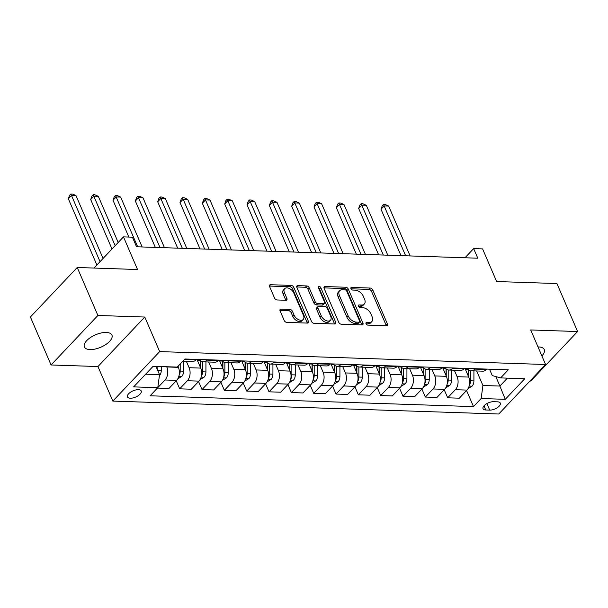 <?xml version="1.0" encoding="UTF-8"?>
<svg xmlns="http://www.w3.org/2000/svg" width="608" height="608" viewBox="0 0 608 608"><rect width="100%" height="100%" fill="white"/><g stroke="black" fill="none" stroke-linecap="round" stroke-linejoin="round"><path stroke-width="0.91" d="M366.024 323.745A1.611 0.996 43.4 0 0 367.817 325.105L386.452 325.728A2.295 1.421 43.4 0 0 387.311 325.424A2.295 1.421 43.4 0 0 387.395 323.904L372.788 289.993A2.295 1.421 43.4 0 0 370.226 288.055L351.591 287.432A1.611 0.996 43.4 0 0 350.991 287.645A1.611 0.996 43.4 0 0 350.93 288.709A1.611 0.996 43.4 0 0 352.731 290.069L355.14 290.145A7.349 4.537 43.4 0 1 363.348 296.362L364.564 299.189A7.349 4.537 43.4 0 1 364.291 304.053A7.349 4.537 43.4 0 1 361.547 305.034L359.138 304.95A1.611 0.996 43.4 0 0 358.538 305.163A1.611 0.996 43.4 0 0 358.477 306.227A1.611 0.996 43.4 0 0 360.278 307.587L362.687 307.671A7.349 4.537 43.4 0 1 370.895 313.888L372.111 316.707A7.349 4.537 43.4 0 1 371.838 321.571A7.349 4.537 43.4 0 1 369.094 322.552L366.685 322.468A1.611 0.996 43.4 0 0 366.084 322.681A1.611 0.996 43.4 0 0 366.024 323.745M90.052 349.577A14.98 6.741 156.7 0 0 105.746 344.561A14.98 6.741 156.7 0 0 111.91 335.092A14.98 6.741 156.7 0 0 106.248 332.454A14.98 6.741 156.7 0 0 90.554 337.47A14.98 6.741 156.7 0 0 84.398 346.94A14.98 6.741 156.7 0 0 90.052 349.577M541.888 355.938A14.98 6.741 156.7 0 0 544.266 349.57A14.98 6.741 156.7 0 0 538.612 346.932A14.98 6.741 156.7 0 0 538.004 346.925M130.294 398.225A7.486 3.374 156.7 0 0 138.145 395.717A7.486 3.374 156.7 0 0 141.223 390.982A7.486 3.374 156.7 0 0 138.396 389.66A7.486 3.374 156.7 0 0 130.553 392.175A7.486 3.374 156.7 0 0 127.467 396.902A7.486 3.374 156.7 0 0 130.294 398.225M281.033 309.115A2.295 1.421 43.4 0 0 280.182 309.419A2.295 1.421 43.4 0 0 280.09 310.939L284.194 320.454A2.295 1.421 43.4 0 0 286.756 322.392L307.45 323.084A2.295 1.421 43.4 0 0 308.309 322.78A2.295 1.421 43.4 0 0 308.393 321.26L293.786 287.348A2.295 1.421 43.4 0 0 291.224 285.41L270.53 284.719A2.295 1.421 43.4 0 0 269.671 285.023A2.295 1.421 43.4 0 0 269.587 286.543L274.535 298.034A2.295 1.421 43.4 0 0 277.104 299.972L285.958 300.268A2.295 1.421 43.4 0 0 286.816 299.964A2.295 1.421 43.4 0 0 286.9 298.444L284.445 292.744A6.148 3.792 43.4 0 1 284.673 288.678A6.148 3.792 43.4 0 1 289.385 288.511A6.148 3.792 43.4 0 1 293.824 293.064L303.445 315.385A6.148 3.792 43.4 0 1 303.217 319.451A6.148 3.792 43.4 0 1 298.505 319.626A6.148 3.792 43.4 0 1 294.059 315.073L292.456 311.349A2.295 1.421 43.4 0 0 289.894 309.411L281.033 309.115L279.923 310.293M529.971 381.011L530.769 381.034L577.6 331.535L556.936 283.556L496.637 281.534L482.585 248.908L473.655 248.604L477.789 258.202L136.542 246.78L132.407 237.181L123.477 236.884L93.989 268.052M97.896 315.468L51.064 364.975L97.964 366.54L144.788 317.042L97.896 315.468L77.231 267.49L137.53 269.511L123.477 236.884M144.788 317.042L159.668 351.591L545.581 364.511L498.75 414.01L112.837 401.09L159.668 351.591M577.6 331.535L530.7 329.962L545.581 364.511M338.732 322.278A2.295 1.421 43.4 0 0 341.293 324.216L361.988 324.915A2.295 1.421 43.4 0 0 362.847 324.604A2.295 1.421 43.4 0 0 362.93 323.084L348.331 289.18A2.295 1.421 43.4 0 0 345.762 287.234L325.067 286.543A2.295 1.421 43.4 0 0 324.208 286.847A2.295 1.421 43.4 0 0 324.125 288.367L338.732 322.278M334.719 323.996L314.024 323.304A2.295 1.421 43.4 0 1 311.463 321.366L296.856 287.455A2.295 1.421 43.4 0 1 296.94 285.935A2.295 1.421 43.4 0 1 297.798 285.631L306.652 285.927A2.295 1.421 43.4 0 1 309.221 287.865L315.142 301.621A2.295 1.421 43.4 0 0 317.71 303.559L323.585 303.757A2.295 1.421 43.4 0 0 324.436 303.453A2.295 1.421 43.4 0 0 324.528 301.933L318.356 287.614A1.611 0.996 43.4 0 1 318.417 286.55A1.611 0.996 43.4 0 1 319.648 286.505A1.611 0.996 43.4 0 1 320.811 287.698L335.662 322.172A2.295 1.421 43.4 0 1 335.578 323.692A2.295 1.421 43.4 0 1 334.719 323.996M51.064 364.975L30.4 316.988L77.231 267.49M497.564 401.827L493.628 401.698A7.258 3.268 156.7 0 0 486.028 404.122A7.258 3.268 156.7 0 0 483.041 408.713A7.258 3.268 156.7 0 0 485.784 409.99L489.714 410.119A7.258 3.268 156.7 0 0 497.314 407.687A7.258 3.268 156.7 0 0 500.3 403.104A7.258 3.268 156.7 0 0 497.564 401.827M489.524 369.193L492.275 375.584L500.642 377.91L508.303 369.816L184.923 358.994L177.27 367.088L153.148 366.274L133.654 386.878L157.776 387.691L150.115 395.785L473.495 406.608L481.156 398.514L482.912 385.487L476.657 370.964M500.642 377.91L524.765 378.723L505.271 399.327L481.156 398.514M97.964 366.54L112.837 401.09M473.655 248.604L464.983 257.777M495.794 376.565L499.882 386.057L507.376 378.138M482.912 385.487L499.882 386.057L505.271 399.327M145.654 374.194L159.532 374.657L155.96 366.373M157.784 387.638L165.026 379.985A9.363 6.042 -88.1 0 0 166.782 366.958L166.683 366.73M157.404 388.079L168.978 388.466L176.639 380.372A9.363 6.042 -88.1 0 0 178.395 367.346L177.962 366.35M176.236 380.798L179.702 388.831L187.355 380.737A9.363 6.042 -88.1 0 0 189.111 367.703L186.329 361.243M179.702 388.831L191.315 389.219L198.968 381.125A9.363 6.042 -88.1 0 0 200.724 368.091L196.977 359.396A17.906 11.552 -88.1 0 1 196.992 359.427M198.573 381.543L202.031 389.576L209.692 381.482A9.363 6.042 -88.1 0 0 211.447 368.456L208.666 361.988M202.031 389.576L213.644 389.964L221.304 381.87A9.363 6.042 -88.1 0 0 223.06 368.843L219.313 360.141M220.902 382.288L224.367 390.321L232.02 382.227A9.363 6.042 -88.1 0 0 233.776 369.2L230.994 362.74M224.367 390.321L235.98 390.716L243.633 382.622A9.363 6.042 -88.1 0 0 245.389 369.588L241.642 360.894A17.906 11.552 -88.1 0 1 241.657 360.924M243.238 383.04L246.696 391.073L254.357 382.979A9.363 6.042 -88.1 0 0 256.112 369.945L253.331 363.485M246.696 391.073L258.309 391.461L265.97 383.367A9.363 6.042 -88.1 0 0 267.725 370.34L263.978 361.638A17.906 11.552 -88.1 0 1 263.994 361.676M265.574 383.785L269.032 391.818L276.686 383.724A9.363 6.042 -88.1 0 0 278.441 370.698L275.66 364.238M269.032 391.818L280.645 392.206L288.298 384.112A9.363 6.042 -88.1 0 0 290.054 371.085L286.307 362.383M287.903 384.537L291.361 392.57L299.022 384.476A9.363 6.042 -88.1 0 0 300.778 371.442L297.996 364.982M291.361 392.57L302.974 392.958L310.635 384.864A9.363 6.042 -88.1 0 0 312.39 371.83L308.644 363.136M310.24 385.282L313.698 393.315L321.351 385.221A9.363 6.042 -88.1 0 0 323.106 372.195L320.325 365.727M313.698 393.315L325.31 393.703L332.964 385.609A9.363 6.042 -88.1 0 0 334.719 372.582L330.972 363.88A17.906 11.552 -88.1 0 1 330.988 363.918M332.568 386.027L336.026 394.06L343.687 385.966A9.363 6.042 -88.1 0 0 345.443 372.94L342.661 366.48M336.026 394.06L347.639 394.455L355.3 386.354A9.363 6.042 -88.1 0 0 357.056 373.327L353.309 364.625M354.905 386.779L358.363 394.812L366.016 386.718A9.363 6.042 -88.1 0 0 367.772 373.684L364.99 367.224M358.363 394.812L369.976 395.2L377.629 387.106A9.363 6.042 -88.1 0 0 379.384 374.08L375.638 365.378M377.234 387.524L380.692 395.557L388.352 387.463A9.363 6.042 -88.1 0 0 390.108 374.437L387.326 367.977M380.692 395.557L392.304 395.945L399.965 387.851A9.363 6.042 -88.1 0 0 401.721 374.824L397.974 366.122A17.906 11.552 -88.1 0 1 397.989 366.16M399.57 388.276L403.028 396.31L410.681 388.216A9.363 6.042 -88.1 0 0 412.437 375.182L409.655 368.722M403.028 396.31L414.641 396.697L422.294 388.603A9.363 6.042 -88.1 0 0 424.05 375.569L420.303 366.875A17.906 11.552 -88.1 0 0 420.318 366.875M421.899 389.021L425.357 397.054L433.018 388.96A9.363 6.042 -88.1 0 0 434.773 375.934L431.992 369.466M425.357 397.054L436.97 397.442L444.63 389.348A9.363 6.042 -88.1 0 0 446.386 376.322L442.639 367.62M444.235 389.766L447.693 397.799L455.346 389.705A9.363 6.042 -88.1 0 0 457.11 376.679L454.32 370.219M447.693 397.799L459.306 398.187L466.959 390.093A9.363 6.042 -88.1 0 0 468.722 377.066L464.976 368.364A17.906 11.552 -88.1 0 1 464.991 368.402M466.564 390.518L473.495 406.608M467.4 368.448A9.363 6.042 -88.1 0 0 471.223 370.781L482.836 371.169A9.363 6.042 -88.1 0 0 486.453 369.489L486.826 369.102M471.223 370.781A9.363 6.042 -88.1 0 0 474.84 369.102L475.213 368.714M445.071 367.703A9.363 6.042 -88.1 0 0 448.886 370.036L460.499 370.424A9.363 6.042 -88.1 0 0 464.124 368.744L464.489 368.349M448.886 370.036A9.363 6.042 -88.1 0 0 452.504 368.357L452.876 367.962M422.735 366.951A9.363 6.042 -88.1 0 0 426.558 369.284L438.17 369.679A9.363 6.042 -88.1 0 0 441.788 368L442.16 367.604M426.558 369.284A9.363 6.042 -88.1 0 0 430.175 367.612L430.548 367.217M400.406 366.206A9.363 6.042 -88.1 0 0 404.221 368.539L415.834 368.927A9.363 6.042 -88.1 0 0 419.452 367.247L419.824 366.86M404.221 368.539A9.363 6.042 -88.1 0 0 407.839 366.86L408.211 366.464M378.07 365.461A9.363 6.042 -88.1 0 0 381.892 367.794L393.505 368.182A9.363 6.042 -88.1 0 0 397.123 366.502L397.495 366.107M381.892 367.794A9.363 6.042 -88.1 0 0 385.51 366.115L385.882 365.72M355.741 364.709A9.363 6.042 -88.1 0 0 359.556 367.042L371.169 367.43A9.363 6.042 -88.1 0 0 374.786 365.758L375.159 365.362M359.556 367.042A9.363 6.042 -88.1 0 0 363.174 365.362L363.546 364.975M333.404 363.964A9.363 6.042 -88.1 0 0 337.227 366.297L348.84 366.685A9.363 6.042 -88.1 0 0 352.458 365.005L352.83 364.61M337.227 366.297A9.363 6.042 -88.1 0 0 340.845 364.618L341.217 364.222M311.076 363.212A9.363 6.042 -88.1 0 0 314.891 365.545L326.504 365.94A9.363 6.042 -88.1 0 0 330.121 364.26L330.494 363.865M314.891 365.545A9.363 6.042 -88.1 0 0 318.508 363.873L318.881 363.478M288.739 362.467A9.363 6.042 -88.1 0 0 292.562 364.8L304.175 365.188A9.363 6.042 -88.1 0 0 307.792 363.508L308.165 363.12M292.562 364.8A9.363 6.042 -88.1 0 0 296.18 363.12L296.552 362.725M266.41 361.722A9.363 6.042 -88.1 0 0 270.226 364.055L281.838 364.443A9.363 6.042 -88.1 0 0 285.456 362.763L285.828 362.368M270.226 364.055A9.363 6.042 -88.1 0 0 273.843 362.376L274.216 361.98M244.074 360.97A9.363 6.042 -88.1 0 0 247.897 363.303L259.51 363.69A9.363 6.042 -88.1 0 0 263.127 362.018L263.5 361.623M247.897 363.303A9.363 6.042 -88.1 0 0 251.514 361.623L251.887 361.236M221.745 360.225A9.363 6.042 -88.1 0 0 225.56 362.558L237.173 362.946A9.363 6.042 -88.1 0 0 240.791 361.266L241.163 360.871M225.56 362.558A9.363 6.042 -88.1 0 0 229.178 360.878L229.55 360.483M199.409 359.472A9.363 6.042 -88.1 0 0 203.232 361.813L214.844 362.201A9.363 6.042 -88.1 0 0 218.462 360.521L218.834 360.126M203.232 361.813A9.363 6.042 -88.1 0 0 206.849 360.134L207.222 359.738M182.902 361.129L192.508 361.448A9.363 6.042 -88.1 0 0 196.126 359.769L196.498 359.381M159.532 374.657L157.776 387.691M366.062 323.828L367.832 323.889A7.349 4.537 43.4 0 0 370.576 322.909L371.838 321.571M364.291 304.053L363.029 305.391A7.349 4.537 43.4 0 1 360.286 306.371L358.515 306.31M386.278 325.728A2.295 1.421 43.4 0 0 386.133 325.242L371.526 291.331A2.295 1.421 43.4 0 0 368.957 289.393L350.968 288.792M361.813 324.908A2.295 1.421 43.4 0 0 361.669 324.421L347.062 290.518A2.295 1.421 43.4 0 0 344.5 288.572L323.98 287.888M358.925 322.21A1.611 0.996 43.4 0 0 359.526 321.997A1.611 0.996 43.4 0 0 359.586 320.933L346.765 291.164A1.611 0.996 43.4 0 0 344.972 289.811L342.426 289.72A7.349 4.537 43.4 0 0 339.682 290.7A7.349 4.537 43.4 0 0 339.408 295.564L348.171 315.909A7.349 4.537 43.4 0 0 356.379 322.126L358.925 322.21L357.656 323.547A1.611 0.996 43.4 0 0 358.256 323.334L359.526 321.997M339.682 290.7L338.42 292.038A7.349 4.537 43.4 0 0 338.147 296.902L339.408 295.564M357.656 323.547L355.118 323.464A7.349 4.537 43.4 0 1 346.91 317.247L338.147 296.902M296.704 286.968L305.391 287.265L306.652 285.927M324.436 303.453L323.175 304.79A2.295 1.421 43.4 0 1 322.316 305.094L316.441 304.897A2.295 1.421 43.4 0 1 313.88 302.959L307.952 289.203A2.295 1.421 43.4 0 0 305.391 287.265M334.544 323.996A2.295 1.421 43.4 0 0 334.392 323.509L319.55 289.036A1.611 0.996 43.4 0 0 318.478 287.896M321.29 315.894A6.148 3.792 43.4 0 0 325.736 320.439A6.148 3.792 43.4 0 0 330.44 320.272A6.148 3.792 43.4 0 0 330.668 316.206L327.286 308.34A2.295 1.421 43.4 0 0 324.718 306.394L318.843 306.196A2.295 1.421 43.4 0 0 317.984 306.508A2.295 1.421 43.4 0 0 317.9 308.028L321.29 315.894L320.021 317.232A6.148 3.792 43.4 0 0 324.467 321.784A6.148 3.792 43.4 0 0 329.179 321.609L330.44 320.272M317.984 306.508L316.722 307.846A2.295 1.421 43.4 0 0 316.639 309.366L317.9 308.028M320.021 317.232L316.639 309.366M303.217 319.451L301.948 320.788A6.148 3.792 43.4 0 1 297.236 320.963A6.148 3.792 43.4 0 1 292.79 316.411L291.194 312.687A2.295 1.421 43.4 0 0 288.625 310.749L279.946 310.452M284.673 288.678L283.404 290.016A6.148 3.792 43.4 0 0 283.176 294.082L284.445 292.744M285.783 300.268A2.295 1.421 43.4 0 0 285.631 299.782L283.176 294.082M307.276 323.084A2.295 1.421 43.4 0 0 307.124 322.597L292.524 288.686A2.295 1.421 43.4 0 0 289.955 286.748L269.435 286.056M468.092 388.565L472.165 386.095A6.202 4.005 -88.1 0 0 473.913 380.904L473.928 370.872M410.126 255.938L388.649 206.051L384.18 205.907L381.018 209.251L400.991 255.634M469.406 385.054L469.612 384.742A6.202 4.005 -88.1 0 0 470.524 380.79L470.531 370.698M468.57 369.717L468.563 376.702M468.388 369.565L468.38 376.284M381.018 209.251L382.227 205.793L383.496 204.455L405.665 255.786M383.496 204.455L385.282 204.516L388.649 206.051M445.763 387.813L449.829 385.35A6.202 4.005 -88.1 0 0 451.584 380.16L451.592 370.128M387.798 255.193L366.312 205.306L361.844 205.154L358.682 208.498L378.662 254.881M447.07 384.302L447.283 383.998A6.202 4.005 -88.1 0 0 448.187 380.046L448.202 369.953M446.234 368.972L446.226 375.957M446.059 368.82L446.052 375.539M358.682 208.498L359.898 205.048L361.16 203.71L383.329 255.041M361.16 203.71L362.953 203.771L366.312 205.306M423.426 387.068L427.5 384.606A6.202 4.005 -88.1 0 0 429.248 379.407L429.263 369.375M365.461 254.44L343.984 204.554L339.515 204.41L336.353 207.754L356.326 254.136M424.741 383.557L424.946 383.245A6.202 4.005 -88.1 0 0 425.858 379.293L425.866 369.2M423.905 368.22L423.898 375.204M423.723 368.068L423.715 374.794M336.353 207.754L337.562 204.296L338.831 202.958L361 254.296M338.831 202.958L340.617 203.019L343.984 204.554M401.098 386.323L405.164 383.853A6.202 4.005 -88.1 0 0 406.919 378.662L406.927 368.63M343.132 253.696L321.647 203.809L317.178 203.657L314.017 207.001L333.997 253.392M402.405 382.804L402.618 382.5A6.202 4.005 -88.1 0 0 403.522 378.548L403.537 368.456M401.569 367.475L401.561 374.46M401.394 367.323L401.386 374.042M314.017 207.001L315.233 203.551L316.494 202.213L338.664 253.544M316.494 202.213L318.288 202.274L321.647 203.809M378.761 385.571L382.835 383.108A6.202 4.005 -88.1 0 0 384.583 377.918L384.598 367.886M320.796 252.951L299.318 203.064L294.85 202.912L291.688 206.256L311.661 252.639M380.076 382.06L380.281 381.756A6.202 4.005 -88.1 0 0 381.193 377.804L381.201 367.711M379.24 366.73L379.232 373.707M379.058 366.571L379.05 373.297M291.688 206.256L292.896 202.806L294.166 201.468L316.335 252.799M294.166 201.468L295.952 201.529L299.318 203.064M356.432 384.826L360.498 382.356A6.202 4.005 -88.1 0 0 362.254 377.165L362.262 367.133M298.467 252.198L276.982 202.312L272.513 202.168L269.352 205.512L289.324 251.894M357.74 381.315L357.952 381.003A6.202 4.005 -88.1 0 0 358.857 377.051L358.872 366.958M356.904 365.978L356.896 372.962M356.729 365.826L356.721 372.544M269.352 205.512L270.568 202.054L271.829 200.716L293.998 252.046M271.829 200.716L273.615 200.777L276.982 202.312M334.096 384.074L338.17 381.611A6.202 4.005 -88.1 0 0 339.918 376.42L339.933 366.388M276.131 251.454L254.653 201.567L250.184 201.415L247.023 204.759L266.996 251.142M335.411 380.562L335.616 380.258A6.202 4.005 -88.1 0 0 336.52 376.306L336.536 366.214M334.575 365.233L334.567 372.218M334.392 365.081L334.385 371.8M247.023 204.759L248.231 201.309L249.5 199.971L271.67 251.302M249.5 199.971L251.286 200.032L254.653 201.567M311.767 383.329L315.833 380.866A6.202 4.005 -88.1 0 0 317.589 375.668L317.596 365.636M253.802 250.701L232.317 200.822L227.848 200.67L224.686 204.014L244.659 250.397M313.074 379.818L313.287 379.506A6.202 4.005 -88.1 0 0 314.192 375.554L314.207 365.461M312.238 364.481L312.231 371.465M312.064 364.329L312.056 371.055M224.686 204.014L225.902 200.564L227.164 199.219L249.333 250.557M227.164 199.219L228.95 199.28L232.317 200.822M289.431 382.584L293.497 380.114A6.202 4.005 -88.1 0 0 295.252 374.923L295.268 364.891M231.466 249.956L209.988 200.07L205.519 199.918L202.35 203.27L222.33 249.652M290.746 379.065L290.951 378.761A6.202 4.005 -88.1 0 0 291.855 374.809L291.87 364.716M289.91 363.736L289.902 370.72M289.727 363.584L289.72 370.302M202.35 203.27L203.566 199.812L204.835 198.474L227.004 249.804M204.835 198.474L206.621 198.535L209.988 200.07M267.102 381.832L271.168 379.369A6.202 4.005 -88.1 0 0 272.924 374.178L272.931 364.146M209.137 249.212L187.652 199.325L183.183 199.173L180.021 202.517L199.994 248.9M268.409 378.32L268.622 378.016A6.202 4.005 -88.1 0 0 269.526 374.064L269.542 363.972M267.573 362.991L267.566 369.968M267.398 362.832L267.391 369.558M180.021 202.517L181.237 199.067L182.499 197.729L204.668 249.06M182.499 197.729L184.285 197.79L187.652 199.325M244.766 381.087L248.832 378.617A6.202 4.005 -88.1 0 0 250.587 373.426L250.602 363.394M186.8 248.459L165.315 198.573L160.854 198.428L157.685 201.772L177.665 248.155M246.08 377.576L246.286 377.264A6.202 4.005 -88.1 0 0 247.19 373.312L247.205 363.219M245.244 362.239L245.237 369.223M245.062 362.087L245.054 368.805M157.685 201.772L158.901 198.314L160.17 196.977L182.339 248.307M160.17 196.977L161.956 197.038L165.315 198.573M222.437 380.334L226.503 377.872A6.202 4.005 -88.1 0 0 228.258 372.681L228.266 362.649M164.472 247.714L142.986 197.828L138.518 197.676L135.356 201.02L155.329 247.41M223.744 376.823L223.957 376.519A6.202 4.005 -88.1 0 0 224.861 372.567L224.876 362.474M222.908 361.494L222.9 368.478M222.733 361.342L222.726 368.06M135.356 201.02L136.572 197.57L137.834 196.232L160.003 247.562M137.834 196.232L139.62 196.293L142.986 197.828M200.1 379.59L204.166 377.127A6.202 4.005 -88.1 0 0 205.922 371.929L205.937 361.897M142.135 246.962L120.65 197.083L116.189 196.931L113.02 200.275L128.866 237.059M201.415 376.078L201.62 375.774A6.202 4.005 -88.1 0 0 202.525 371.815L202.54 361.722M200.579 360.749L200.572 367.726M200.397 360.59L200.389 367.316M113.02 200.275L114.236 196.825L115.505 195.487L137.674 246.818M115.505 195.487L117.291 195.54L120.65 197.083M177.772 378.845L181.838 376.375A6.202 4.005 -88.1 0 0 183.586 371.184L183.601 361.152M118.188 242.47L98.321 196.331L93.852 196.179L90.691 199.53L112.001 249.014M179.079 375.334L179.292 375.022A6.202 4.005 -88.1 0 0 180.196 371.07L180.204 363.979M178.235 366.062L178.235 366.981M90.691 199.53L91.907 196.072L93.168 194.735L115.163 245.67M93.168 194.735L94.954 194.796L98.321 196.331M159.395 375.698L159.501 375.63A6.202 4.005 -88.1 0 0 161.257 370.439L161.264 366.548M103.064 258.461L75.985 195.586L71.524 195.434L68.354 198.778L96.877 264.997M157.852 370.758A6.202 4.005 -88.1 0 0 157.86 370.325L157.867 366.434M68.354 198.778L69.57 195.328L70.84 193.99L100.039 261.653M70.84 193.99L72.626 194.051L75.985 195.586M166.782 366.958L178.395 367.346M189.111 367.703L200.724 368.091M211.447 368.456L223.06 368.843M233.776 369.2L245.389 369.588M256.112 369.945L267.725 370.34M278.441 370.698L290.054 371.085M300.778 371.442L312.39 371.83M323.106 372.195L334.719 372.582M345.443 372.94L357.056 373.327M367.772 373.684L379.384 374.08M390.108 374.437L401.721 374.824M412.437 375.182L424.05 375.569M434.773 375.934L446.386 376.322M457.11 376.679L468.722 377.066M474.84 369.102L486.453 369.489M455.346 389.705L466.959 390.093M433.018 388.96L444.63 389.348M452.504 368.357L464.124 368.744M410.681 388.216L422.294 388.603M430.175 367.612L441.788 368M388.352 387.463L399.965 387.851M407.839 366.86L419.452 367.247M366.016 386.718L377.629 387.106M385.51 366.115L397.123 366.502M343.687 385.966L355.3 386.354M363.174 365.362L374.786 365.758M321.351 385.221L332.964 385.609M340.845 364.618L352.458 365.005M299.022 384.476L310.635 384.864M318.508 363.873L330.121 364.26M276.686 383.724L288.298 384.112M296.18 363.12L307.792 363.508M254.357 382.979L265.97 383.367M273.843 362.376L285.456 362.763M232.02 382.227L243.633 382.622M251.514 361.623L263.127 362.018M209.692 381.482L221.304 381.87M229.178 360.878L240.791 361.266M187.355 380.737L198.968 381.125M206.849 360.134L218.462 360.521M165.026 379.985L176.639 380.372M184.551 359.381L196.126 359.769M486.902 403.59L489.714 410.119M483.998 405.84L485.784 409.99M367.832 323.889L369.094 322.552M358.355 305.771L359.138 304.95M360.286 306.371L361.547 305.034M350.816 288.253L351.591 287.432M368.957 289.393L370.226 288.055M371.526 291.331L372.788 289.993M386.133 325.242L387.395 323.904M365.902 323.296L366.685 322.468M323.958 287.721L325.067 286.543M344.5 288.572L345.762 287.234M347.062 290.518L348.331 289.18M361.669 324.421L362.93 323.084M346.91 317.247L348.171 315.909M355.118 323.464L356.379 322.126M296.681 286.809L297.798 285.631M307.952 289.203L309.221 287.865M313.88 302.959L315.142 301.621M316.441 304.897L317.71 303.559M322.316 305.094L323.585 303.757M319.55 289.036L320.811 287.698M334.392 323.509L335.662 322.172M288.625 310.749L289.894 309.411M291.194 312.687L292.456 311.349M292.79 316.411L294.059 315.073M285.631 299.782L286.9 298.444M269.412 285.897L270.53 284.719M289.955 286.748L291.224 285.41M292.524 288.686L293.786 287.348M307.124 322.597L308.393 321.26M469.148 386.065L472.051 386.164M465.325 369.185L468.092 369.284M470.524 380.79L473.913 380.904M446.819 385.32L449.722 385.419M442.996 368.44L445.763 368.532M448.187 380.046L451.584 380.16M424.483 384.568L427.386 384.666M420.66 367.696L423.426 367.787M425.858 379.293L429.248 379.407M402.154 383.823L405.057 383.922M398.324 366.943L401.098 367.034M403.522 378.548L406.919 378.662M379.818 383.078L382.721 383.169M375.995 366.198L378.761 366.29M381.193 377.804L384.583 377.918M357.489 382.326L360.392 382.424M353.658 365.446L356.432 365.545M358.857 377.051L362.254 377.165M335.152 381.581L338.056 381.68M331.33 364.701L334.096 364.792M336.52 376.306L339.918 376.42M312.824 380.836L315.727 380.927M308.993 363.956L311.767 364.048M314.192 375.554L317.589 375.668M290.487 380.084L293.39 380.182M286.664 363.204L289.431 363.295M291.855 374.809L295.252 374.923M268.158 379.339L271.062 379.438M264.328 362.459L267.102 362.55M269.526 374.064L272.924 374.178M245.822 378.586L248.725 378.685M241.999 361.714L244.766 361.806M247.19 373.312L250.587 373.426M223.493 377.842L226.396 377.94M219.663 360.962L222.437 361.053M224.861 372.567L228.258 372.681M201.157 377.097L204.06 377.188M197.334 360.217L200.1 360.308M202.525 371.815L205.922 371.929M178.828 376.344L181.731 376.443M180.196 371.07L183.586 371.184M157.86 370.325L161.257 370.439"/></g></svg>
